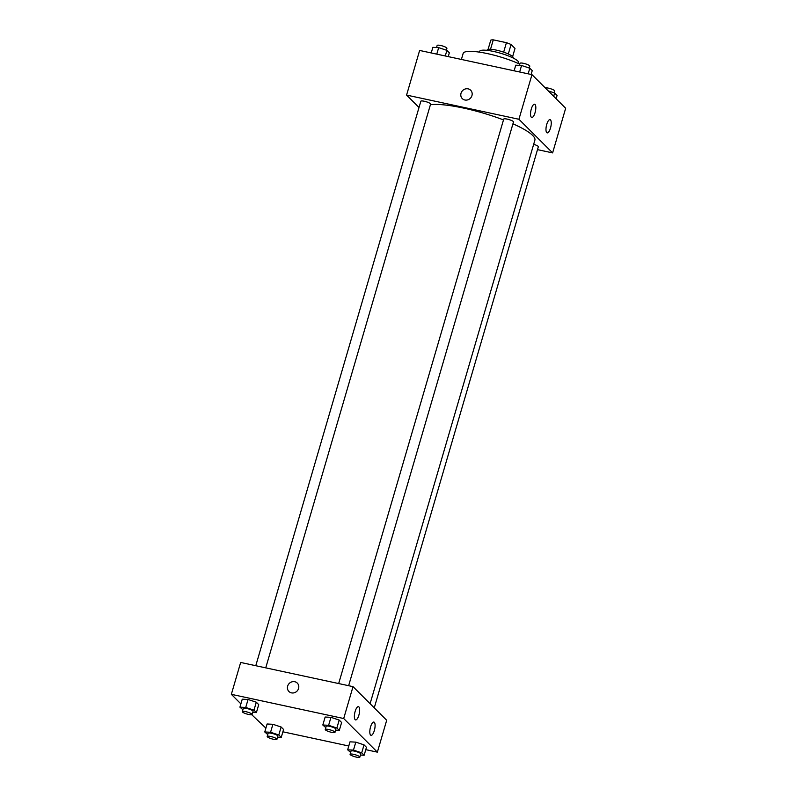 <?xml version="1.0" encoding="UTF-8"?>
<svg xmlns="http://www.w3.org/2000/svg" width="797" height="797" viewBox="0 0 797 797"><rect width="100%" height="100%" fill="white"/><g stroke="black" fill="none" stroke-linecap="round" stroke-linejoin="round"><path stroke-width="1.2" d="M490.524 49.275L493.283 39.85A13.121 2.61 -163.7 0 0 490.783 40.149L488.073 49.414M493.283 39.85L506.424 42.679A13.121 2.61 -163.7 0 1 511.066 44.522L515.001 48.448L512.62 56.597M508.307 53.977L511.066 44.522M487.007 50.35L487.087 50.062A13.559 2.7 16.3 0 1 498.583 50.649A13.559 2.7 16.3 0 1 512.581 56.547A13.559 2.7 16.3 0 1 513.109 57.663L513.019 57.962M503.654 52.154L506.424 42.679M479.415 52.134L479.655 51.347A20.333 4.045 16.3 0 1 496.89 52.233A20.333 4.045 16.3 0 1 517.891 61.08A20.333 4.045 16.3 0 1 518.678 62.754L518.448 63.551M531.509 73.115A35.586 7.083 16.3 0 1 531.45 73.414L531.141 74.47M461.393 59.446L463.147 53.439A35.586 7.083 16.3 0 1 484.058 52.921A35.586 7.083 16.3 0 1 519.793 64.168M419.013 107.495L406.58 95.082L419.63 50.45L531.978 74.649L565.661 108.272L552.61 152.894L537.497 149.637M470.668 90.23A5.928 5.459 -45 0 0 461.025 93.249A5.928 5.459 135 0 1 470.668 90.23A5.928 5.459 135 0 1 470.35 98.28A5.928 5.459 135 0 1 461.025 93.249A5.928 5.459 -45 0 0 462.29 98.619M406.58 95.082L518.927 119.271L531.978 74.649M531.31 117.219A6.774 2.271 -77.8 0 1 531.121 109.667A6.774 2.271 -77.8 0 1 534.608 104.218A6.774 2.271 -77.8 0 1 535.405 111.321A6.774 2.271 -77.8 0 1 531.748 117.478A6.774 2.271 -77.8 0 1 531.31 117.219M546.752 132.631A6.774 2.271 -77.8 0 1 546.553 125.079A6.774 2.271 -77.8 0 1 550.04 119.63A6.774 2.271 -77.8 0 1 550.837 126.733A6.774 2.271 -77.8 0 1 547.19 132.88A6.774 2.271 -77.8 0 1 546.752 132.631M518.927 119.271L552.61 152.894M348.638 685.709L513.497 121.931A5.081 1.016 -163.7 0 0 508.894 119.54A5.081 1.016 -163.7 0 0 503.734 119.082L338.675 683.557M374.261 707.856L538.344 146.738A5.081 1.016 -163.7 0 0 533.671 144.327M265.74 667.856L430.599 104.088A5.081 1.016 -163.7 0 0 426.006 101.687A5.081 1.016 -163.7 0 0 420.846 101.229L255.777 665.714M370.097 703.701L534.887 140.152A57.613 11.467 -163.7 0 0 512.949 123.804M503.495 119.919A57.613 11.467 -163.7 0 0 430.41 104.736M386.694 720.269L353.021 686.645L343.696 718.525L377.37 752.149L386.694 720.269M240.883 703.861L231.339 694.326L240.664 662.456L353.021 686.645M355.143 711.422A6.774 2.271 -77.8 0 1 358.441 706.66A6.774 2.271 -77.8 0 1 359.238 713.763A6.774 2.271 -77.8 0 1 355.582 719.91A6.774 2.271 -77.8 0 1 355.143 719.661A6.774 2.271 -77.8 0 1 355.143 711.422M374.321 730.57A6.774 2.271 -77.8 0 1 371.023 735.322A6.774 2.271 -77.8 0 1 370.585 735.073A6.774 2.271 -77.8 0 1 370.386 727.522A6.774 2.271 -77.8 0 1 373.873 722.072A6.774 2.271 -77.8 0 1 374.321 730.57M272.903 724.294L267.095 723.995L272.903 724.294L281.142 727.013L272.903 724.294L270.572 732.264L278.811 734.983L281.241 737.414L277.555 737.225M283.573 729.444L281.142 727.013L283.573 729.444L281.241 737.414M248.056 699.487L242.248 699.188L248.056 699.487L256.295 702.207L248.056 699.487L245.725 707.457L253.964 710.177L256.395 712.608L252.719 712.418M258.726 704.638L256.295 702.207L258.726 704.638L256.395 712.608M330.954 717.33L325.146 717.031L330.954 717.33L339.193 720.06L330.954 717.33L328.623 725.3L336.862 728.03L339.293 730.451L335.607 730.261M341.614 722.49L339.193 720.06L341.614 722.49L339.293 730.451M377.37 752.149L365.773 749.648M348.777 745.992L282.885 731.805M265.889 728.139L251.772 714.73M231.339 694.326L343.696 718.525M355.801 742.137L349.993 741.838L355.801 742.137L364.03 744.866L355.801 742.137L353.469 750.107L361.708 752.836L364.139 755.257L360.453 755.068M366.461 747.297L364.03 744.866L366.461 747.297L364.139 755.257M297.301 683.109A5.928 5.459 -45 0 0 294.741 681.724A5.928 5.459 135 0 1 296.972 691.158A5.928 5.459 135 0 1 288.275 684.693A5.928 5.459 135 0 1 294.741 681.724A5.928 5.459 -45 0 0 288.922 691.497M267.742 734.565L264.763 731.965L270.572 732.264M276.948 739.297L277.884 736.109A5.081 1.016 -163.7 0 0 273.291 733.718A5.081 1.016 -163.7 0 0 268.131 733.26L267.194 736.448A5.081 1.016 -163.7 0 0 273.481 739.277A5.081 1.016 -163.7 0 0 276.948 739.297A5.081 1.016 -163.7 0 0 272.355 736.906A5.081 1.016 -163.7 0 0 267.194 736.448M278.811 734.983L281.142 727.013M264.763 731.965L267.095 723.995M242.896 709.758L239.927 707.158L245.725 707.457M252.111 714.491L253.038 711.303A5.081 1.016 -163.7 0 0 248.445 708.912A5.081 1.016 -163.7 0 0 243.284 708.453L242.348 711.641A5.081 1.016 -163.7 0 0 248.634 714.471A5.081 1.016 -163.7 0 0 252.111 714.491A5.081 1.016 -163.7 0 0 247.508 712.1A5.081 1.016 -163.7 0 0 242.348 711.641M253.964 710.177L256.295 702.207M239.927 707.158L242.248 699.188M350.64 752.418L347.661 749.808L353.469 750.107M359.845 757.15L360.772 753.962A5.081 1.016 -163.7 0 0 356.179 751.561A5.081 1.016 -163.7 0 0 351.019 751.113L350.082 754.301A5.081 1.016 -163.7 0 0 356.369 757.12A5.081 1.016 -163.7 0 0 359.845 757.15A5.081 1.016 -163.7 0 0 355.253 754.749A5.081 1.016 -163.7 0 0 350.082 754.301M361.708 752.836L364.03 744.866M347.661 749.808L349.993 741.838M325.794 727.611L322.815 725.001L328.623 725.3M334.999 732.343L335.926 729.155A5.081 1.016 -163.7 0 0 331.333 726.754A5.081 1.016 -163.7 0 0 326.172 726.306L325.236 729.494A5.081 1.016 -163.7 0 0 331.522 732.313A5.081 1.016 -163.7 0 0 334.999 732.343A5.081 1.016 -163.7 0 0 330.406 729.942A5.081 1.016 -163.7 0 0 325.236 729.494M336.862 728.03L339.193 720.06M322.815 725.001L325.146 717.031M431.227 52.951L432.861 47.342L438.669 47.641L446.908 50.36L449.339 52.791L448.223 56.607M436.766 54.146L438.669 47.641M445.264 55.979L446.908 50.36M446.36 50.181L446.918 48.308A5.081 1.016 -163.7 0 0 442.315 45.907A5.081 1.016 -163.7 0 0 437.154 45.449L436.547 47.531M548.266 90.908L554.652 93.02L557.073 95.451L556.117 98.738M553.686 96.317L554.652 93.02M554.104 92.841L554.652 90.958A5.081 1.016 -163.7 0 0 550.827 88.806A5.081 1.016 -163.7 0 0 545.228 87.879M514.115 70.803L515.759 65.185L521.567 65.484L529.806 68.213L532.237 70.644L531.111 74.46M519.664 71.999L521.567 65.484M528.162 73.822L529.806 68.213M529.258 68.034L529.806 66.151A5.081 1.016 -163.7 0 0 525.213 63.76A5.081 1.016 -163.7 0 0 520.052 63.302L519.445 65.384"/></g></svg>
